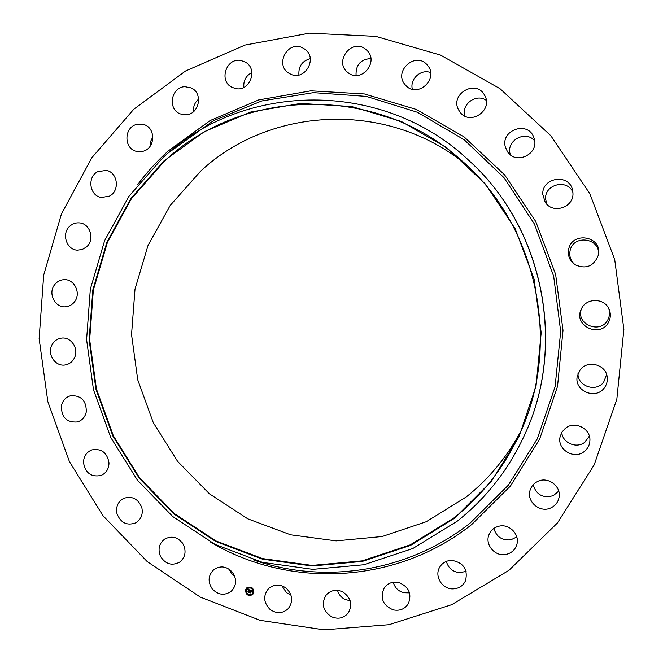 <?xml version="1.0" encoding="UTF-8"?>
<svg xmlns="http://www.w3.org/2000/svg" width="663" height="663" viewBox="0 0 663 663"><rect width="100%" height="100%" fill="white"/><g stroke="black" fill="none" stroke-linecap="round" stroke-linejoin="round"><path stroke-width="0.99" d="M232.489 572.318C237.014 579.288 236.583 585.611 231.188 591.305C224.467 595.904 218.135 595.084 212.193 588.835C207.552 581.542 208.174 575.07 214.066 569.426C220.68 565.34 226.812 566.301 232.489 572.318M234.727 576.321L231.37 573.255L229.166 569.227M133.727 109.287L185.516 71.007L245.003 45.059L309.48 33.15L375.813 36.374L440.514 55.07L500.01 88.676L550.812 135.7L589.846 193.729L614.709 259.548L623.866 329.37L616.839 399.159L594.181 464.896L557.45 522.95L509.002 570.288L451.76 604.664L388.999 624.703L324.058 629.85L260.178 620.353L200.359 597.123L147.219 561.602L102.972 515.681L69.408 461.556L47.835 401.67L39.134 338.611L43.692 275.104L61.452 213.9L91.825 157.744L133.727 109.287M469.76 161.291L469.984 161.499C543.072 227.765 566.674 344.047 525.204 433.569L525.088 433.842C509.234 468.766 486.659 497.847 457.354 521.101L412.867 548.5L363.821 564.76L312.828 569.351L262.432 562.365L215.027 544.398L172.77 516.56L137.498 480.302L110.696 437.381L93.483 389.778L86.588 339.622L90.334 289.151L104.63 240.619L128.962 196.265L162.385 158.208C242.757 81.541 383.521 78.624 469.76 161.291C542.98 227.674 566.625 344.172 525.088 433.842M454.329 518.4L410.538 545.4L362.263 561.445L312.049 565.995L262.407 559.141L215.707 541.464L174.062 514.049L139.296 478.33L112.876 436.039L95.911 389.131L89.115 339.713L92.82 289.971L106.917 242.161L130.901 198.469L163.844 160.993L204.353 131.639L250.664 112.047L300.604 103.428L351.713 106.519L401.347 121.47L446.796 147.741L485.49 184.123L515.184 228.76L534.121 279.231L541.19 332.718L536.019 386.222L518.988 436.76L491.192 481.595L454.329 518.4M164.2 161.424C241.722 87.756 376.087 83.223 461.15 160.156C538.406 226.066 563.044 347.437 517.596 438.243C502.14 469.943 480.924 496.504 453.94 517.927L410.273 544.862L362.122 560.873L312.033 565.415L262.515 558.577L215.931 540.958L174.386 513.61L139.702 477.982L113.356 435.798L96.425 389.007L89.654 339.705L93.342 290.087L107.406 242.393L131.34 198.809L164.2 161.424M520.961 430.933C507.112 456.948 488.871 478.951 466.246 496.952L426.268 521.715L382.128 536.524L336.149 540.884L290.643 534.809L247.78 518.831L209.525 493.902L177.576 461.324L153.302 422.687L137.73 379.791L131.539 334.566L135.012 289.068L148.064 245.343L170.209 205.431L200.549 171.253C270.347 105.815 389.181 100.204 467.1 165.584M183.593 544.928L182.068 542.491M115.776 188.383L116.514 184.19M150.203 146.133L150.716 141.236L152.88 136.843M193.521 111.666C193.099 106.569 194.806 102.384 198.651 99.118M243.851 87.4C243.296 80.613 245.981 75.665 251.915 72.549M298.922 74.985C298.342 66.391 302.121 60.955 310.259 58.667M356.064 75.466C355.617 64.941 360.556 59.297 370.874 58.535M412.353 89.248C409.601 79.071 420.939 68.67 430.635 72.557M464.755 116.017C461.058 104.215 476.415 93.011 486.294 100.395M510.344 154.769L510.137 154.007C505.993 140.448 525.9 129.741 534.668 140.912M546.685 204.022L545.583 198.859C544.58 184.165 567.487 178.62 572.915 192.353M575.451 265.018C570.876 261.379 569.078 256.689 570.047 250.946C572.907 233.931 601.026 237.901 598.374 255.04M608.626 308.287C609.935 311.933 609.786 315.53 608.178 319.069C601.391 334.997 575.078 324.597 581.534 308.635M606.628 374.578L603.661 382.161C596.145 392.529 577.589 386.338 577.979 373.683M589.341 436.121L584.965 442.113C576.802 449.066 562.448 443.033 561.768 432.425M558.718 491.142L553.356 495.601C543.088 498.526 536.35 494.921 533.135 484.786M516.792 536.955L510.833 539.839C502.048 540.668 496.396 536.864 493.877 528.436M466.097 571.357L459.948 572.675C452.846 571.995 448.312 568.224 446.356 561.379M409.552 592.888L403.576 592.722C398.214 591.114 394.783 587.617 393.275 582.238M350.18 600.811L344.752 599.344C341.072 597.363 338.652 594.371 337.508 590.36M290.982 595.109L286.424 592.623L281.899 585.785M458.589 109.884C449.688 94.229 475.603 78.93 484.355 94.801L484.827 95.646C493.222 110.348 470.15 125.887 460.197 112.354L458.589 109.884M141.89 507.924C143.109 514.554 141.037 519.535 135.675 522.883C126.857 525.966 120.616 522.867 116.961 513.576C115.727 506.656 117.989 501.576 123.741 498.336C132.368 495.709 138.418 498.907 141.89 507.924M505.363 147.037C500.358 130.354 527.292 120.492 533.574 136.827L534.328 139.064C538.92 154.297 515.773 165.104 507.485 151.711L505.363 147.037M108.997 462.84C108.889 468.84 106.279 473.034 101.166 475.404C91.361 477.426 85.469 473.183 83.497 462.675C83.629 456.401 86.422 452.133 91.892 449.887C101.464 448.304 107.157 452.622 108.997 462.84M542.798 194.392C541.688 177.427 569.069 173.176 572.517 189.9L572.956 193.24C573.893 207.676 552.378 214.439 545.16 202.082L542.798 194.392M86.289 411.864C85.137 417.052 82.179 420.408 77.405 421.958C66.706 422.696 61.369 417.358 61.386 405.938C62.612 400.502 65.761 397.079 70.85 395.678C81.267 395.363 86.414 400.759 86.289 411.864M568.647 249.421C571.763 231.047 602.153 236.003 598.49 254.401L598.341 255.197C593.791 266.377 585.976 269.543 574.904 264.67C569.683 260.857 567.603 255.769 568.647 249.421M74.712 357.282C72.797 361.526 69.665 364.07 65.322 364.923C55.816 366.904 47.28 355.07 51.54 345.854C53.562 341.379 56.894 338.793 61.526 338.097C70.85 336.638 78.88 348.29 74.712 357.282M581.343 309.033C586.059 297.687 604.432 297.687 609.048 309.132C610.814 313.234 610.78 317.337 608.941 321.422C601.482 338.776 573.006 326.445 581.136 309.488L581.343 309.033M74.762 301.483C72.375 304.731 69.25 306.505 65.388 306.803C55.062 307.847 47.86 293.56 54.383 285.024C56.919 281.568 60.258 279.778 64.386 279.653C74.48 279.148 81.151 293.17 74.762 301.483M580.166 369.838C587.6 359.495 606.231 364.542 607.225 377.264C607.664 381.275 606.645 384.888 604.159 388.087C595.391 400.195 573.918 390.714 577.249 376.311L580.166 369.838M86.505 246.926L82.345 249.445L77.612 250.15C66.491 250.1 61.145 233.401 69.897 226.1C72.673 223.646 75.864 222.569 79.461 222.884C90.284 223.506 95.074 239.84 86.505 246.926M565.282 428.389C574.456 420.417 590.816 428.455 589.904 440.572C589.68 444.981 587.849 448.586 584.41 451.387C574.224 460.155 556.688 449.373 560.16 436.561L562 432.036L565.282 428.389M109.561 196.057L101.555 197.508C89.687 196.182 86.762 177.203 97.594 171.725L106.304 170.374C117.799 172.289 120.136 190.778 109.561 196.057M537.685 481.437C547.82 476.15 561.379 486.161 559.075 497.3C558.147 502.115 555.47 505.62 551.036 507.808C540.096 513.46 526.066 501.51 530.135 490.081C531.411 486.153 533.93 483.277 537.685 481.437M143.084 151.272L136.305 151.338C123.741 148.553 123.84 127.545 136.445 124.462L143.979 124.594C156.045 128.009 155.349 148.363 143.084 151.272M499.131 526.165C509.499 523.563 520.132 534.726 516.767 544.737C515.052 549.892 511.521 553.108 506.176 554.392C495.162 557.119 484.421 544.514 489.095 534.428C491.034 530.044 494.383 527.292 499.131 526.165M185.731 114.79L180.419 113.928C167.275 109.494 171.004 86.828 184.944 86.687L191.043 87.864C203.566 92.986 199.232 114.765 185.731 114.79M451.951 560.368C463.545 562.663 468.078 569.434 465.55 580.689C462.956 586.051 458.614 588.785 452.531 588.893C442.064 588.993 434.348 576.28 439.511 567.495C442.246 562.821 446.398 560.45 451.951 560.368M235.713 88.577L232.009 87.309C218.4 81.01 226.356 57.233 241.025 60.507L245.575 62.239C258.346 69.267 249.835 91.875 235.713 88.577M398.836 582.528C408.889 586.755 412.063 593.808 408.358 603.678C404.795 609.106 399.739 611.162 393.176 609.852C382.725 605.236 379.75 597.91 384.258 587.866C387.88 583.075 392.736 581.294 398.836 582.528M290.767 74.223L288.678 73.087C274.797 64.725 287.518 40.534 302.162 47.587L305.137 49.352C317.917 58.493 304.765 81.135 290.767 74.223M342.672 591.868C350.942 597.504 352.799 604.548 348.249 612.985C343.666 618.322 338.014 619.54 331.293 616.648C322.748 610.631 321.083 603.371 326.312 594.86C330.895 590.12 336.348 589.117 342.672 591.868M348.241 72.806L347.669 72.358C333.729 61.742 351.63 38.015 365.379 49.021L366.896 50.33C379.369 61.734 361.236 83.455 348.241 72.806M286.317 588.28C292.706 594.827 293.344 601.614 288.248 608.642C282.604 613.698 276.521 613.946 269.998 609.388C263.426 602.493 262.979 595.523 268.656 588.495C274.242 583.987 280.126 583.912 286.317 588.28M405.209 84.789C392.836 71.306 415.991 50.72 427.403 65.189L427.726 65.587C439.113 78.864 417.499 98.497 405.897 85.552L405.209 84.789M183.634 545.027C186.411 552.006 185.068 557.716 179.607 562.174C171.825 566.119 165.435 564.163 160.454 556.323C157.612 549.039 159.145 543.212 165.046 538.837C172.678 535.372 178.877 537.436 183.634 545.027M253.846 592.623L252.669 594.612C248.227 596.518 245.849 594.951 245.542 589.904L246.777 587.866C251.202 586.034 253.564 587.617 253.846 592.623M252.968 592.341L252.031 593.907C248.534 595.407 246.661 594.164 246.421 590.194L247.39 588.587C250.879 587.145 252.736 588.388 252.968 592.341M250.001 590.029L249.611 590.476L249.081 589.879L248.7 592.134L247.871 591.86L248.658 589.904L248.045 590.02L248.691 589.763L247.954 589.971L247.838 589.316L250.001 590.029M249.52 590.261L248.882 592.349L247.954 592.051L248.791 592.274L249.122 590.004L249.495 590.236M252.073 590.683L251.633 591.131L250.755 590.418L250.531 591.272L250.838 590.551L251.55 590.99L250.871 590.617L251.136 591.968L250.49 591.429L250.423 592.664L249.528 592.374L250.191 590.062L252.039 590.7M251.244 592.1L251.41 591.263L251.244 592.1M250.606 591.636L250.614 592.921L249.537 592.515L250.531 592.838L250.946 591.703M250.921 587.592L250.423 587.426L250.921 587.592M253.656 592.565L253.158 592.399L253.656 592.565M253.266 589.556L252.76 589.39L253.266 589.556M248.965 595.101L248.459 594.935L248.965 595.101M251.874 594.86L251.376 594.694L251.874 594.86M245.733 589.971L246.23 590.136L245.733 589.971M247.506 587.675L248.012 587.832L247.506 587.675M246.122 592.971L246.628 593.136L246.122 592.971M250.166 591.156L250.258 590.087M250.125 591.413L249.885 592.233M250.39 592.614L249.586 592.349M251.153 591.902L250.49 591.429M251.318 590.766L250.871 590.617M250.639 591.313L250.863 590.559M251.667 591.089L250.755 590.418M247.979 589.904L247.887 589.332M248.177 591.727L248.492 589.805M248.666 592.076L247.929 591.835M249.644 590.435L249.081 589.879M251.26 592.042L251.434 591.288M248.791 592.274L249.147 590.004M248.857 592.299L247.979 592.009M250.531 592.838L250.597 591.578M250.597 592.871L249.595 592.531M246.793 587.849L245.575 589.871C245.874 594.902 248.244 596.476 252.686 594.595M252.031 593.907L253.001 592.308C252.777 588.354 250.912 587.111 247.423 588.562L247.39 588.587M248.907 595.2L248.567 594.777M246.155 590.252L245.824 589.83M247.954 587.94L247.614 587.517M168.941 152.457L213.594 120.608L261.711 100.967L313.442 92.646L366.274 96.375L417.466 112.287L464.249 139.802L504.004 177.684L534.403 223.995L553.68 276.247L560.691 331.533L555.08 386.778L537.254 438.914L508.364 485.134L470.158 523.074C408.93 571.605 325.516 584.575 254.542 560.31L253.531 559.887M137.597 184.704C146.622 172.604 156.717 161.449 167.88 151.239L210.212 120.517L258.636 99.939L310.889 90.823L364.41 93.947L416.414 109.47L464.059 136.868L504.642 174.875L535.779 221.55L555.627 274.358L563.011 330.331L557.542 386.322L539.624 439.196L510.419 486.062L471.733 524.508C396.499 584.484 288.844 589.1 210.08 541.795M170.557 151.106L171.319 150.319"/></g></svg>
